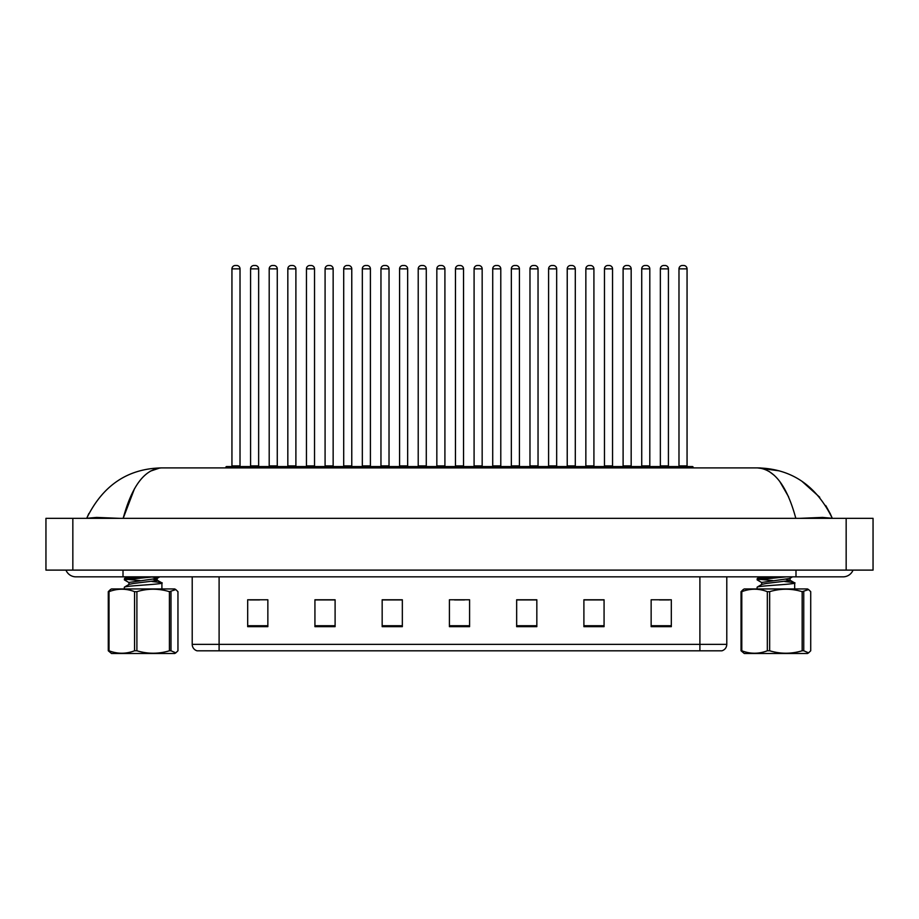 <?xml version="1.0" encoding="UTF-8"?>
<svg xmlns="http://www.w3.org/2000/svg" width="919" height="919" viewBox="0 0 919 919"><rect width="100%" height="100%" fill="white"/><g stroke="black" fill="none" stroke-linecap="round" stroke-linejoin="round"><path stroke-width="1.38" d="M699.899 650.813L699.899 644.357L726.791 644.357C726.607 647.573 724.999 649.733 721.955 650.813L197.045 650.813A6.72 6.72 0 0 1 192.209 644.357L192.209 576.845M671.318 626.666L671.318 599.774L651.146 599.774L651.146 626.666L671.318 626.666M604.07 626.666L604.07 599.774L583.898 599.774L583.898 626.666L604.07 626.666M536.834 626.666L536.834 599.774L516.662 599.774L516.662 626.666L536.834 626.666M267.854 626.666L267.854 599.774L247.682 599.774L247.682 626.666L267.854 626.666M335.102 626.666L335.102 599.774L314.93 599.774L314.93 626.666L335.102 626.666M402.338 626.666L402.338 599.774L382.166 599.774L382.166 626.666L402.338 626.666M469.586 626.666L469.586 599.774L449.414 599.774L449.414 626.666L469.586 626.666M687.803 650.813L231.197 650.813M603.473 599.912L594.926 599.912M584.84 599.912L604.07 599.912M659.348 599.912L669.434 599.912M398.582 599.912L390.035 599.912M314.93 599.912L334.16 599.912M324.074 599.912L315.527 599.912M249.566 599.912L259.652 599.912M528.965 599.912L520.418 599.912M454.457 599.912L464.543 599.912M402.338 599.912L382.166 599.912M536.834 599.912L516.662 599.912M672.938 467.909L672.938 467.231A0.678 0.678 0 0 1 673.604 466.565L692.432 466.565A0.678 0.678 0 0 1 693.11 467.231L225.89 467.231A0.678 0.678 0 0 1 226.568 466.565L245.396 466.565A0.678 0.678 0 0 1 246.062 467.231L246.062 467.909M240.02 268.865L231.944 268.865A3.366 3.366 0 0 1 235.31 265.499L236.654 265.499A3.366 3.366 0 0 1 240.02 268.865L240.02 465.887A0.678 0.678 0 0 0 240.686 466.565M231.944 268.865L231.944 465.887A0.678 0.678 0 0 1 231.278 466.565M225.89 467.231L225.89 467.909M264.695 467.231A0.678 0.678 0 0 0 264.017 466.565L245.189 466.565M250.577 268.865A3.366 3.366 0 0 1 253.931 265.499L255.275 265.499A3.366 3.366 0 0 1 258.641 268.865L250.577 268.865L250.577 465.887A0.678 0.678 0 0 1 249.899 466.565M258.641 268.865L258.641 465.887A0.678 0.678 0 0 0 259.319 466.565M65.961 570.113A10.764 10.764 0 0 0 75.944 576.845A10.764 10.764 0 0 1 65.961 570.113A10.764 10.764 0 0 0 75.944 576.845L843.056 576.845A10.764 10.764 0 0 0 853.039 570.113A10.764 10.764 0 0 1 843.056 576.845A10.764 10.764 0 0 0 853.039 570.113A10.764 10.764 0 0 1 843.056 576.845M795.82 518.339C787.02 485.841 774.246 469.023 757.497 467.909L161.503 467.909C144.742 469.035 131.968 485.841 123.18 518.339L134.53 488.621M72.842 518.339L873.05 518.339L873.05 570.113L45.95 570.113L45.95 518.339L72.842 518.339L72.842 570.113M873.05 518.339L873.05 570.113M119.573 518.339L96.61 517.42L86.719 518.282C102.744 485.416 127.672 468.621 161.503 467.909C127.718 468.587 102.79 485.381 86.719 518.282L88.821 513.56M778.933 470.804L757.497 467.909C791.282 468.587 816.21 485.381 832.281 518.282L822.505 517.408L799.714 518.339M769.019 471.344L774.43 475.491M779.691 481.361L788.628 496.869M150.188 471.217L159.803 467.978M830.179 513.56L825.744 505.553M819.737 497.248L801.759 481.131M263.144 467.909L263.144 467.231A0.678 0.678 0 0 1 263.822 466.565L282.65 466.565A0.678 0.678 0 0 1 283.316 467.231L283.316 467.909M277.274 268.865L269.198 268.865A3.366 3.366 0 0 1 272.564 265.499L273.908 265.499A3.366 3.366 0 0 1 277.274 268.865L277.274 465.887A0.678 0.678 0 0 0 277.94 466.565M269.198 268.865L269.198 465.887A0.678 0.678 0 0 1 268.532 466.565M300.398 467.909L300.398 467.231A0.678 0.678 0 0 1 301.076 466.565L319.904 466.565A0.678 0.678 0 0 1 320.57 467.231L320.57 467.909M314.528 268.865L306.452 268.865A3.366 3.366 0 0 1 309.818 265.499L311.162 265.499A3.366 3.366 0 0 1 314.528 268.865L314.528 465.887A0.678 0.678 0 0 0 315.194 466.565M306.452 268.865L306.452 465.887A0.678 0.678 0 0 1 305.786 466.565M337.652 467.909L337.652 467.231A0.678 0.678 0 0 1 338.33 466.565L357.158 466.565A0.678 0.678 0 0 1 357.824 467.231L357.824 467.909M351.77 268.865L343.706 268.865A3.366 3.366 0 0 1 347.072 265.499L348.416 265.499A3.366 3.366 0 0 1 351.77 268.865L351.77 465.887A0.678 0.678 0 0 0 352.448 466.565M343.706 268.865L343.706 465.887A0.678 0.678 0 0 1 343.028 466.565M374.906 467.909L374.906 467.231A0.678 0.678 0 0 1 375.584 466.565L394.412 466.565A0.678 0.678 0 0 1 395.078 467.231L395.078 467.909M389.024 268.865L380.96 268.865A3.366 3.366 0 0 1 384.326 265.499L385.67 265.499A3.366 3.366 0 0 1 389.024 268.865L389.024 465.887A0.678 0.678 0 0 0 389.702 466.565M380.96 268.865L380.96 465.887A0.678 0.678 0 0 1 380.282 466.565M301.949 467.231A0.678 0.678 0 0 0 301.271 466.565M282.443 466.565L301.076 466.565M287.831 268.865A3.366 3.366 0 0 1 291.185 265.499L292.529 265.499A3.366 3.366 0 0 1 295.895 268.865L287.831 268.865L287.831 465.887A0.678 0.678 0 0 1 287.153 466.565M295.895 268.865L295.895 465.887A0.678 0.678 0 0 0 296.573 466.565M339.203 467.231A0.678 0.678 0 0 0 338.525 466.565M319.697 466.565L338.33 466.565M325.085 268.865A3.366 3.366 0 0 1 328.439 265.499L329.783 265.499A3.366 3.366 0 0 1 333.149 268.865L325.085 268.865L325.085 465.887A0.678 0.678 0 0 1 324.407 466.565M333.149 268.865L333.149 465.887A0.678 0.678 0 0 0 333.827 466.565M376.457 467.231A0.678 0.678 0 0 0 375.779 466.565M356.951 466.565L375.584 466.565M362.327 268.865A3.366 3.366 0 0 1 365.693 265.499L367.037 265.499A3.366 3.366 0 0 1 370.403 268.865L362.327 268.865L362.327 465.887A0.678 0.678 0 0 1 361.661 466.565M370.403 268.865L370.403 465.887A0.678 0.678 0 0 0 371.069 466.565M170.98 591.664L170.98 650.778L175.828 652.858L174.725 653.501L111.509 653.501L108.281 650.778L108.281 591.664L110.406 589.584L111.509 588.941L174.725 588.941L175.828 589.584L169.406 591.664C158.596 588.401 147.752 588.401 136.897 591.664L134.565 591.664C126.087 588.401 117.575 588.401 109.028 591.664L108.281 591.664M175.828 652.858L177.953 650.778L177.953 591.664L175.828 589.584M170.98 650.778L169.406 650.778L169.406 591.664M136.897 591.664L136.897 650.778C147.752 654.041 158.596 654.041 169.406 650.778M136.897 650.778L134.565 650.778L134.565 591.664M109.028 591.664L109.028 650.778C117.506 654.041 126.018 654.041 134.565 650.778M109.028 650.778L108.281 650.778M124.329 588.941L124.329 587.252L125.271 586.804C131.75 585.38 169.67 583.967 160.963 582.543L152.037 581.52M161.905 588.941L161.905 582.991L160.963 582.543M129.119 582.657L124.456 579.935L124.479 578.533L139.366 576.845M124.329 579.786L153.622 576.845M140.044 580.601L125.777 579.223M128.947 584.587L128.947 582.451L156.988 578.453L159.757 576.845M124.479 587.08L129.154 584.346L133.68 583.427L156.988 580.578L157.287 578.177L152.095 576.971M157.287 580.314L153.174 579.234M803.746 591.664L803.746 650.778L808.594 652.858L807.491 653.501L744.275 653.501L741.047 650.778L741.047 591.664L743.172 589.584L744.275 588.941L807.491 588.941L808.594 589.584L802.161 591.664C791.351 588.401 780.518 588.401 769.651 591.664L767.331 591.664C758.853 588.401 750.341 588.401 741.794 591.664L741.047 591.664M808.594 652.858L810.719 650.778L810.719 591.664L808.594 589.584M803.746 650.778L802.161 650.778L802.161 591.664M769.651 591.664L769.651 650.778C780.518 654.041 791.351 654.041 802.161 650.778M769.651 650.778L767.331 650.778L767.331 591.664M741.794 591.664L741.794 650.778C750.26 654.041 758.784 654.041 767.331 650.778M741.794 650.778L741.047 650.778M757.095 588.941L757.095 587.252L758.037 586.804C764.516 585.38 802.425 583.967 793.729 582.543L784.803 581.52M794.671 588.941L794.671 582.991L793.729 582.543M761.885 582.657L757.222 579.935L757.245 578.533L772.132 576.845M757.095 579.786L786.388 576.845M772.81 580.601L758.543 579.223M761.713 584.587L761.713 582.451L789.754 578.453L792.523 576.845M757.245 587.08L761.92 584.346L766.446 583.427L789.754 580.578L785.94 579.234M412.16 467.909L412.16 467.231A0.678 0.678 0 0 1 412.838 466.565L431.666 466.565A0.678 0.678 0 0 1 432.332 467.231L432.332 467.909M426.278 268.865L418.214 268.865A3.366 3.366 0 0 1 421.58 265.499L422.924 265.499A3.366 3.366 0 0 1 426.278 268.865L426.278 465.887A0.678 0.678 0 0 0 426.956 466.565M418.214 268.865L418.214 465.887A0.678 0.678 0 0 1 417.536 466.565M449.414 467.909L449.414 467.231A0.678 0.678 0 0 1 450.08 466.565L468.92 466.565A0.678 0.678 0 0 1 469.586 467.231L469.586 467.909M463.532 268.865L455.468 268.865A3.366 3.366 0 0 1 458.822 265.499L460.178 265.499A3.366 3.366 0 0 1 463.532 268.865L463.532 465.887A0.678 0.678 0 0 0 464.21 466.565M455.468 268.865L455.468 465.887A0.678 0.678 0 0 1 454.79 466.565M486.668 467.909L486.668 467.231A0.678 0.678 0 0 1 487.334 466.565L506.162 466.565A0.678 0.678 0 0 1 506.84 467.231L506.84 467.909M500.786 268.865L492.722 268.865A3.366 3.366 0 0 1 496.076 265.499L497.42 265.499A3.366 3.366 0 0 1 500.786 268.865L500.786 465.887A0.678 0.678 0 0 0 501.464 466.565M492.722 268.865L492.722 465.887A0.678 0.678 0 0 1 492.044 466.565M413.711 467.231A0.678 0.678 0 0 0 413.033 466.565M394.205 466.565L412.838 466.565M399.581 268.865A3.366 3.366 0 0 1 402.947 265.499L404.291 265.499A3.366 3.366 0 0 1 407.657 268.865L399.581 268.865L399.581 465.887A0.678 0.678 0 0 1 398.915 466.565M407.657 268.865L407.657 465.887A0.678 0.678 0 0 0 408.323 466.565M450.965 467.231A0.678 0.678 0 0 0 450.287 466.565M431.459 466.565L450.08 466.565M436.835 268.865A3.366 3.366 0 0 1 440.201 265.499L441.545 265.499A3.366 3.366 0 0 1 444.911 268.865L436.835 268.865L436.835 465.887A0.678 0.678 0 0 1 436.169 466.565M444.911 268.865L444.911 465.887A0.678 0.678 0 0 0 445.577 466.565M488.219 467.231A0.678 0.678 0 0 0 487.541 466.565M468.713 466.565L487.334 466.565M474.089 268.865A3.366 3.366 0 0 1 477.455 265.499L478.799 265.499A3.366 3.366 0 0 1 482.165 268.865L474.089 268.865L474.089 465.887A0.678 0.678 0 0 1 473.423 466.565M482.165 268.865L482.165 465.887A0.678 0.678 0 0 0 482.831 466.565M523.922 467.909L523.922 467.231A0.678 0.678 0 0 1 524.588 466.565L543.416 466.565A0.678 0.678 0 0 1 544.094 467.231L544.094 467.909M538.04 268.865L529.976 268.865A3.366 3.366 0 0 1 533.33 265.499L534.674 265.499A3.366 3.366 0 0 1 538.04 268.865L538.04 465.887A0.678 0.678 0 0 0 538.718 466.565M529.976 268.865L529.976 465.887A0.678 0.678 0 0 1 529.298 466.565M561.176 467.909L561.176 467.231A0.678 0.678 0 0 1 561.842 466.565L580.67 466.565A0.678 0.678 0 0 1 581.348 467.231L581.348 467.909M575.294 268.865L567.23 268.865A3.366 3.366 0 0 1 570.584 265.499L571.928 265.499A3.366 3.366 0 0 1 575.294 268.865L575.294 465.887A0.678 0.678 0 0 0 575.972 466.565M567.23 268.865L567.23 465.887A0.678 0.678 0 0 1 566.552 466.565M598.43 467.909L598.43 467.231A0.678 0.678 0 0 1 599.096 466.565L617.924 466.565A0.678 0.678 0 0 1 618.602 467.231L618.602 467.909M612.548 268.865L604.472 268.865A3.366 3.366 0 0 1 607.838 265.499L609.182 265.499A3.366 3.366 0 0 1 612.548 268.865L612.548 465.887A0.678 0.678 0 0 0 613.214 466.565M604.472 268.865L604.472 465.887A0.678 0.678 0 0 1 603.806 466.565M635.684 467.909L635.684 467.231A0.678 0.678 0 0 1 636.35 466.565L655.178 466.565A0.678 0.678 0 0 1 655.856 467.231L655.856 467.909M649.802 268.865L641.726 268.865A3.366 3.366 0 0 1 645.092 265.499L646.436 265.499A3.366 3.366 0 0 1 649.802 268.865L649.802 465.887A0.678 0.678 0 0 0 650.468 466.565M641.726 268.865L641.726 465.887A0.678 0.678 0 0 1 641.06 466.565M687.056 268.865L678.98 268.865A3.366 3.366 0 0 1 682.346 265.499L683.69 265.499A3.366 3.366 0 0 1 687.056 268.865L687.056 465.887A0.678 0.678 0 0 0 687.722 466.565M678.98 268.865L678.98 465.887A0.678 0.678 0 0 1 678.314 466.565M693.11 467.231L693.11 467.909M525.461 467.231A0.678 0.678 0 0 0 524.795 466.565M505.967 466.565L524.588 466.565M511.343 268.865A3.366 3.366 0 0 1 514.709 265.499L516.053 265.499A3.366 3.366 0 0 1 519.419 268.865L511.343 268.865L511.343 465.887A0.678 0.678 0 0 1 510.677 466.565M519.419 268.865L519.419 465.887A0.678 0.678 0 0 0 520.085 466.565M562.715 467.231A0.678 0.678 0 0 0 562.049 466.565M543.221 466.565L561.842 466.565M548.597 268.865A3.366 3.366 0 0 1 551.963 265.499L553.307 265.499A3.366 3.366 0 0 1 556.673 268.865L548.597 268.865L548.597 465.887A0.678 0.678 0 0 1 547.931 466.565M556.673 268.865L556.673 465.887A0.678 0.678 0 0 0 557.339 466.565M599.969 467.231A0.678 0.678 0 0 0 599.303 466.565M580.475 466.565L599.096 466.565M585.851 268.865A3.366 3.366 0 0 1 589.217 265.499L590.561 265.499A3.366 3.366 0 0 1 593.915 268.865L585.851 268.865L585.851 465.887A0.678 0.678 0 0 1 585.173 466.565M593.915 268.865L593.915 465.887A0.678 0.678 0 0 0 594.593 466.565M637.223 467.231A0.678 0.678 0 0 0 636.557 466.565M617.729 466.565L636.35 466.565M623.105 268.865A3.366 3.366 0 0 1 626.471 265.499L627.815 265.499A3.366 3.366 0 0 1 631.169 268.865L623.105 268.865L623.105 465.887A0.678 0.678 0 0 1 622.427 466.565M631.169 268.865L631.169 465.887A0.678 0.678 0 0 0 631.847 466.565M674.477 467.231A0.678 0.678 0 0 0 673.811 466.565L654.983 466.565M660.359 268.865A3.366 3.366 0 0 1 663.725 265.499L665.069 265.499A3.366 3.366 0 0 1 668.423 268.865L660.359 268.865L660.359 465.887A0.678 0.678 0 0 1 659.681 466.565M668.423 268.865L668.423 465.887A0.678 0.678 0 0 0 669.101 466.565M192.209 644.357L219.101 644.357L219.101 650.813M219.101 576.845L219.101 644.357L699.899 644.357L699.899 576.845M469.586 625.736L449.414 625.736M402.338 625.736L382.166 625.736M335.102 625.736L314.93 625.736M267.854 625.736L247.682 625.736M536.834 625.736L516.662 625.736M604.07 625.736L583.898 625.736M671.318 625.736L651.146 625.736M231.944 465.887L240.02 465.887M250.577 465.887L258.641 465.887M795.992 570.113L795.992 576.845M123.008 570.113L123.008 576.845M846.158 518.339L846.158 570.113M269.198 465.887L277.274 465.887M306.452 465.887L314.528 465.887M343.706 465.887L351.77 465.887M380.96 465.887L389.024 465.887M287.831 465.887L295.895 465.887M325.085 465.887L333.149 465.887M362.327 465.887L370.403 465.887M418.214 465.887L426.278 465.887M455.468 465.887L463.532 465.887M492.722 465.887L500.786 465.887M399.581 465.887L407.657 465.887M436.835 465.887L444.911 465.887M474.089 465.887L482.165 465.887M529.976 465.887L538.04 465.887M567.23 465.887L575.294 465.887M604.472 465.887L612.548 465.887M641.726 465.887L649.802 465.887M678.98 465.887L687.056 465.887M511.343 465.887L519.419 465.887M548.597 465.887L556.673 465.887M585.851 465.887L593.915 465.887M623.105 465.887L631.169 465.887M660.359 465.887L668.423 465.887M726.791 644.357L726.791 576.845M760.702 467.966L757.497 467.909M832.281 518.282L830.225 513.641M157.08 580.084L161.755 582.807M127.396 576.845L124.479 578.533M790.053 578.177L790.053 580.314M789.846 580.084L794.521 582.807M760.162 576.845L757.245 578.533"/></g></svg>
